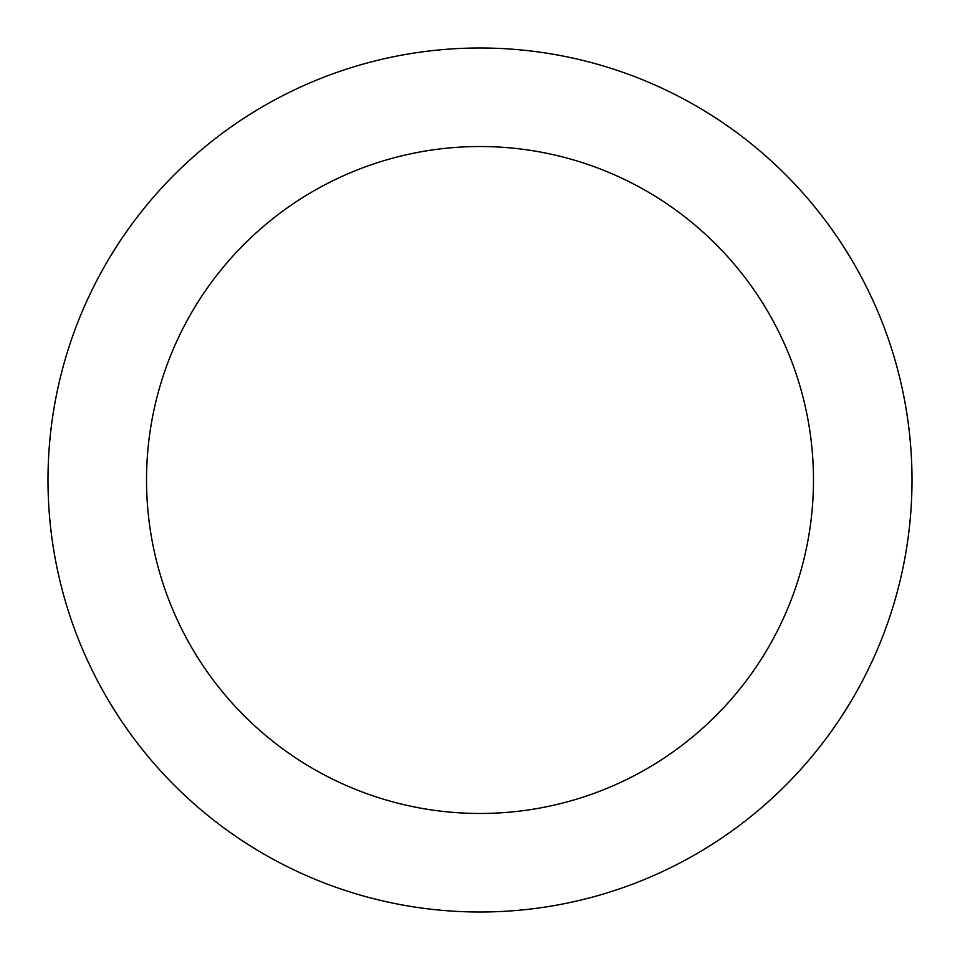 <?xml version="1.0" encoding="UTF-8"?>
<svg xmlns="http://www.w3.org/2000/svg" width="960" height="960" viewBox="0 0 960 960"><rect width="100%" height="100%" fill="white"/><g stroke="black" fill="none" stroke-linecap="round" stroke-linejoin="round"><path stroke-width="1.44" d="M146.532 480A333.468 333.468 0 0 0 646.74 768.792A333.468 333.468 0 0 0 646.74 191.208A333.468 333.468 0 0 0 146.532 480M48 480A432 432 0 0 0 696 854.124A432 432 0 0 0 696 105.876A432 432 0 0 0 48 480"/></g></svg>
